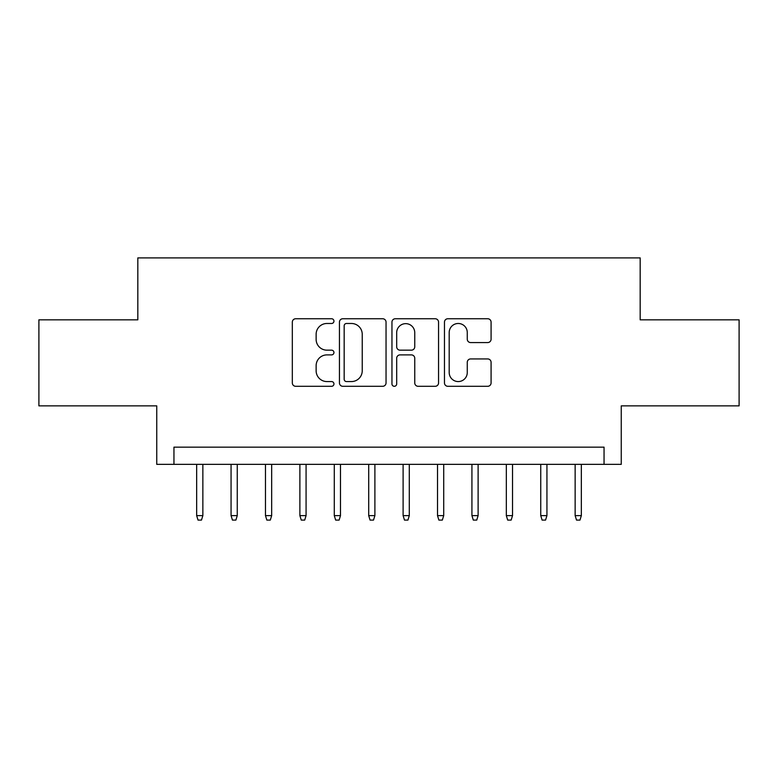<?xml version="1.0" encoding="UTF-8"?>
<svg xmlns="http://www.w3.org/2000/svg" width="778" height="778" viewBox="0 0 778 778"><rect width="100%" height="100%" fill="white"/><g stroke="black" fill="none" stroke-linecap="round" stroke-linejoin="round"><path stroke-width="1.17" d="M333.947 321.12A2.363 2.363 0 0 0 331.584 318.756L295.698 318.756A3.375 3.375 0 0 0 292.324 322.131L292.324 382.922A3.375 3.375 0 0 0 295.698 386.296L331.584 386.296A2.363 2.363 0 0 0 333.947 383.933A2.363 2.363 0 0 0 331.584 381.57L326.945 381.57A10.804 10.804 0 0 1 316.131 370.766L316.131 365.699A10.804 10.804 0 0 1 326.945 354.894L331.584 354.894A2.363 2.363 0 0 0 333.947 352.531A2.363 2.363 0 0 0 331.584 350.168L326.945 350.168A10.804 10.804 0 0 1 316.131 339.354L316.131 334.287A10.804 10.804 0 0 1 326.945 323.483L331.584 323.483A2.363 2.363 0 0 0 333.947 321.12M487.699 342.563A3.375 3.375 0 0 0 491.083 339.189L491.083 322.131A3.375 3.375 0 0 0 487.699 318.756L447.846 318.756A3.375 3.375 0 0 0 444.471 322.131L444.471 382.922A3.375 3.375 0 0 0 447.846 386.296L487.699 386.296A3.375 3.375 0 0 0 491.083 382.922L491.083 362.324A3.375 3.375 0 0 0 487.699 358.94L470.651 358.94A3.375 3.375 0 0 0 467.267 362.324L467.267 372.536A9.035 9.035 0 0 1 458.232 381.57A9.035 9.035 0 0 1 449.198 372.536L449.198 332.517A9.035 9.035 0 0 1 458.232 323.483A9.035 9.035 0 0 1 467.267 332.517L467.267 339.189A3.375 3.375 0 0 0 470.651 342.563L487.699 342.563M604.049 464.349L621.252 464.349L621.252 405.863L739.1 405.863L739.1 319.836L640.177 319.836L640.177 257.907L137.823 257.907L137.823 319.836L38.9 319.836L38.9 405.863L156.748 405.863L156.748 464.349L604.049 464.349L604.049 447.146L173.951 447.146L173.951 464.349M386.044 322.131A3.375 3.375 0 0 0 382.669 318.756L342.816 318.756A3.375 3.375 0 0 0 339.441 322.131L339.441 382.922A3.375 3.375 0 0 0 342.816 386.296L382.669 386.296A3.375 3.375 0 0 0 386.044 382.922L386.044 322.131M395.331 318.756L435.184 318.756A3.375 3.375 0 0 1 438.559 322.131L438.559 382.922A3.375 3.375 0 0 1 435.184 386.296L418.126 386.296A3.375 3.375 0 0 1 414.752 382.922L414.752 358.269A3.375 3.375 0 0 0 411.377 354.894L400.057 354.894A3.375 3.375 0 0 0 396.683 358.269L396.683 383.933A2.363 2.363 0 0 1 394.32 386.296A2.363 2.363 0 0 1 391.956 383.933L391.956 322.131A3.375 3.375 0 0 1 395.331 318.756M346.531 323.483A2.363 2.363 0 0 0 344.168 325.846L344.168 379.207A2.363 2.363 0 0 0 346.531 381.57L351.423 381.57A10.804 10.804 0 0 0 362.237 370.766L362.237 334.287A10.804 10.804 0 0 0 351.423 323.483L346.531 323.483M414.752 332.683A9.035 9.035 0 0 0 405.717 323.648A9.035 9.035 0 0 0 396.683 332.683L396.683 346.784A3.375 3.375 0 0 0 400.057 350.168L411.377 350.168A3.375 3.375 0 0 0 414.752 346.784L414.752 332.683M202.854 515.62L201.473 520.093L198.04 520.093L196.659 515.62L202.854 515.62L202.854 464.349M196.659 515.62L196.659 464.349M237.261 515.62L235.89 520.093L232.447 520.093L231.066 515.62L237.261 515.62L237.261 464.349M231.066 515.62L231.066 464.349M271.668 515.62L270.297 520.093L266.854 520.093L265.473 515.62L271.668 515.62L271.668 464.349M265.473 515.62L265.473 464.349M306.075 515.62L304.704 520.093L301.261 520.093L299.88 515.62L306.075 515.62L306.075 464.349M299.88 515.62L299.88 464.349M340.482 515.62L339.111 520.093L335.668 520.093L334.287 515.62L340.482 515.62L340.482 464.349M334.287 515.62L334.287 464.349M374.889 515.62L373.518 520.093L370.075 520.093L368.704 515.62L374.889 515.62L374.889 464.349M368.704 515.62L368.704 464.349M409.296 515.62L407.925 520.093L404.482 520.093L403.111 515.62L409.296 515.62L409.296 464.349M403.111 515.62L403.111 464.349M443.713 515.62L442.332 520.093L438.889 520.093L437.518 515.62L443.713 515.62L443.713 464.349M437.518 515.62L437.518 464.349M478.12 515.62L476.739 520.093L473.296 520.093L471.925 515.62L478.12 515.62L478.12 464.349M471.925 515.62L471.925 464.349M512.527 515.62L511.146 520.093L507.703 520.093L506.332 515.62L512.527 515.62L512.527 464.349M506.332 515.62L506.332 464.349M546.934 515.62L545.553 520.093L542.11 520.093L540.739 515.62L546.934 515.62L546.934 464.349M540.739 515.62L540.739 464.349M581.341 515.62L579.96 520.093L576.527 520.093L575.146 515.62L581.341 515.62L581.341 464.349M575.146 515.62L575.146 464.349"/></g></svg>
